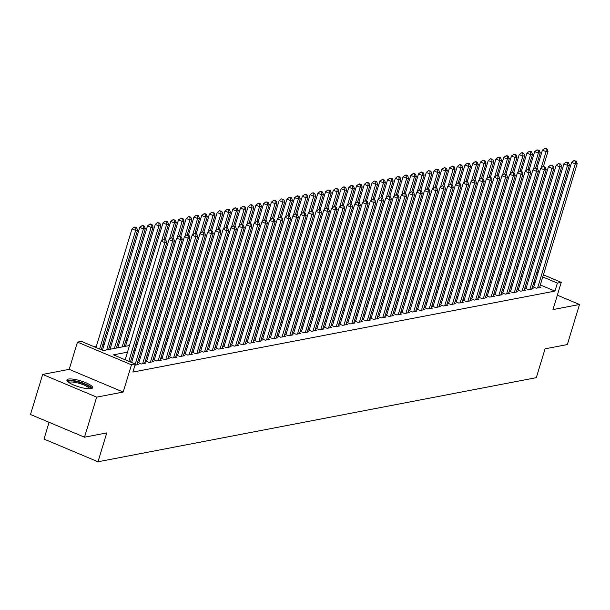 <?xml version="1.0" encoding="UTF-8"?>
<svg xmlns="http://www.w3.org/2000/svg" width="610" height="610" viewBox="0 0 610 610"><rect width="100%" height="100%" fill="white"/><g stroke="black" fill="none" stroke-linecap="round" stroke-linejoin="round"><path stroke-width="0.91" d="M68.358 379.069A13.435 3.134 16.9 0 0 66.886 379.946A13.435 3.134 16.9 0 0 76.181 385.977A13.435 3.134 16.9 0 0 91.119 388.639A13.435 3.134 16.9 0 0 92.59 387.762A13.435 3.134 16.9 0 0 83.288 381.73A13.435 3.134 16.9 0 0 68.358 379.069M49.09 422.311L43.996 439.07L97.996 461.77L536.297 377.674L545.066 348.829L567.33 344.558L579.5 304.497L557.349 295.187M97.996 461.77L106.758 432.925L84.5 437.195L30.5 414.503L42.669 374.433L96.67 397.133L123.189 392.047L131.47 364.803L77.47 342.103L81.344 341.364L103.235 350.567L129.48 345.527M123.189 392.047L69.197 369.347L42.669 374.433M69.197 369.347L77.47 342.103M127.398 340.075L125.957 340.349M119.651 341.554L118.21 341.836M111.904 343.041L110.471 343.316M104.165 344.528L102.724 344.802M96.418 346.015L93.665 346.541M84.5 437.195L96.67 397.133M533.941 286.418L532.591 286.677L536.236 288.21L540.879 287.318L539.751 286.845M526.201 287.905L524.844 288.164L528.489 289.697L533.14 288.804L532.004 288.332M518.454 289.392L517.097 289.651L520.749 291.183L525.393 290.291L524.264 289.811M510.715 290.871L509.358 291.13L513.002 292.67L517.654 291.778L516.517 291.298M502.968 292.358L501.611 292.617L505.263 294.15L509.907 293.265L508.778 292.785M495.221 293.845L493.871 294.104L497.516 295.637L502.16 294.744L501.031 294.272M487.481 295.332L486.124 295.591L489.777 297.123L494.42 296.231L493.284 295.758M479.734 296.818L478.377 297.078L482.03 298.61L486.673 297.718L485.545 297.245M471.995 298.305L470.638 298.565L474.283 300.097L478.934 299.205L477.798 298.732M464.248 299.792L462.891 300.051L466.543 301.584L471.187 300.692L470.058 300.212M456.501 301.271L455.151 301.531L458.796 303.071L463.447 302.179L462.311 301.698M448.762 302.758L447.404 303.017L451.057 304.55L455.7 303.666L454.572 303.185M441.015 304.245L439.657 304.504L443.31 306.037L447.953 305.145L446.825 304.672M433.275 305.732L431.918 305.991L435.563 307.524L440.214 306.632L439.078 306.159M425.528 307.219L424.171 307.478L427.824 309.011L432.467 308.119L431.339 307.646M417.781 308.706L416.432 308.965L420.076 310.498L424.728 309.606L423.592 309.133M410.042 310.193L408.685 310.452L412.337 311.985L416.981 311.092L415.852 310.612M402.295 311.672L400.945 311.931L404.59 313.471L409.234 312.579L408.105 312.099M394.556 313.159L393.198 313.418L396.843 314.951L401.494 314.066L400.358 313.586M386.809 314.646L385.451 314.905L389.104 316.438L393.747 315.545L392.619 315.073M379.069 316.132L377.712 316.392L381.357 317.924L386.008 317.032L384.872 316.56M371.322 317.619L369.965 317.879L373.617 319.411L378.261 318.519L377.132 318.046M363.575 319.106L362.226 319.365L365.87 320.898L370.514 320.006L369.385 319.533M355.836 320.593L354.479 320.852L358.123 322.385L362.775 321.493L361.638 321.012M348.089 322.072L346.732 322.332L350.384 323.872L355.028 322.98L353.899 322.499M340.349 323.559L338.992 323.818L342.637 325.351L347.288 324.467L346.152 323.986M332.602 325.046L331.245 325.305L334.898 326.838L339.541 325.946L338.413 325.473M324.856 326.533L323.506 326.792L327.151 328.325L331.794 327.433L330.666 326.96M317.116 328.02L315.759 328.279L319.411 329.812L324.055 328.92L322.919 328.447M309.369 329.507L308.012 329.766L311.664 331.299L316.308 330.406L315.179 329.934M301.63 330.994L300.272 331.253L303.917 332.785L308.568 331.893L307.432 331.413M293.883 332.473L292.525 332.732L296.178 334.272L300.821 333.38L299.693 332.9M286.136 333.96L284.786 334.219L288.431 335.752L293.082 334.867L291.946 334.387M278.396 335.447L277.039 335.706L280.691 337.238L285.335 336.346L284.207 335.874M270.649 336.933L269.3 337.193L272.944 338.725L277.588 337.833L276.46 337.361M262.91 338.42L261.553 338.68L265.197 340.212L269.849 339.32L268.713 338.847M255.163 339.907L253.806 340.166L257.458 341.699L262.102 340.807L260.973 340.334M247.416 341.387L246.066 341.653L249.711 343.186L254.362 342.294L253.226 341.813M239.677 342.873L238.319 343.133L241.972 344.673L246.615 343.781L245.487 343.3M231.93 344.36L230.58 344.619L234.225 346.152L238.868 345.268L237.74 344.787M224.19 345.847L222.833 346.106L226.478 347.639L231.129 346.747L229.993 346.274M216.443 347.334L215.086 347.593L218.738 349.126L223.382 348.234L222.254 347.761M208.704 348.821L207.347 349.08L210.991 350.613L215.643 349.721L214.506 349.248M200.957 350.308L199.6 350.567L203.252 352.1L207.896 351.207L206.767 350.735M193.21 351.787L191.86 352.054L195.505 353.587L200.149 352.694L199.02 352.214M185.47 353.274L184.113 353.533L187.758 355.073L192.409 354.181L191.273 353.701M177.724 354.761L176.366 355.02L180.019 356.553L184.662 355.668L183.534 355.188M169.984 356.248L168.627 356.507L172.272 358.039L176.923 357.147L175.787 356.675M162.237 357.735L160.88 357.994L164.532 359.526L169.176 358.634L168.047 358.161M154.49 359.221L153.141 359.481L156.785 361.013L161.429 360.121L160.3 359.648M146.751 360.708L145.393 360.967L149.046 362.5L153.689 361.608L152.553 361.135M139.004 362.188L137.647 362.454L141.299 363.987L145.942 363.095L144.814 362.614M134.993 365.192L138.203 364.582L137.067 364.101M127.467 352.168L113.452 354.86L135.344 364.063L132.904 372.069L554.947 291.1L540.323 284.954M535.062 282.735L533.857 282.232M527.711 282.918L526.278 283.2M519.972 284.405L518.53 284.679M512.225 285.892L510.783 286.166M504.478 287.379L503.044 287.653M496.738 288.865L495.297 289.14M488.991 290.352L487.558 290.627M481.252 291.839L479.811 292.114M473.505 293.318L472.064 293.601M465.758 294.805L464.324 295.08M458.018 296.292L456.577 296.567M450.271 297.779L448.838 298.054M442.532 299.266L441.091 299.54M434.785 300.753L433.344 301.027M427.046 302.24L425.605 302.514M419.299 303.719L417.858 304.001M411.552 305.206L410.118 305.48M403.812 306.693L402.371 306.967M396.065 308.18L394.624 308.454M388.326 309.666L386.885 309.941M380.579 311.153L379.138 311.428M372.832 312.64L371.398 312.915M365.093 314.119L363.651 314.402M357.346 315.606L355.912 315.881M349.606 317.093L348.165 317.368M341.859 318.58L340.418 318.855M334.112 320.067L332.679 320.341M326.373 321.554L324.932 321.828M318.626 323.041L317.192 323.315M310.887 324.52L309.445 324.802M303.139 326.007L301.698 326.281M295.392 327.494L293.959 327.768M287.653 328.981L286.212 329.255M279.906 330.467L278.473 330.742M272.167 331.954L270.726 332.229M264.42 333.441L262.979 333.716M256.68 334.921L255.239 335.203M248.933 336.407L247.492 336.682M241.186 337.894L239.753 338.169M233.447 339.381L232.006 339.656M225.7 340.868L224.259 341.142M217.961 342.355L216.519 342.629M210.214 343.842L208.773 344.116M202.467 345.321L201.033 345.603M194.727 346.808L193.286 347.082M186.98 348.295L185.547 348.569M179.241 349.782L177.8 350.056M171.494 351.268L170.053 351.543M163.747 352.755L162.313 353.03M156.007 354.242L154.566 354.517M148.26 355.721L146.827 356.004M140.521 357.208L139.08 357.483M132.774 358.695L131.333 358.97M543.396 274.835L561.253 282.338L552.98 309.583L579.5 304.497M561.253 282.338L557.38 283.086L542.763 276.94M554.947 291.1L557.38 283.086M135.344 364.063L131.47 364.803M517.532 263.962L518.736 264.465M523.998 266.684L525.202 267.188M530.464 269.399L531.668 269.902M536.93 272.121L538.134 272.624M524.562 269.292L523.357 268.781M518.096 266.57L516.891 266.067M135.786 344.315L137.227 344.04M143.533 342.835L144.974 342.553M151.272 341.348L152.713 341.074M159.019 339.861L160.46 339.587M166.766 338.375L168.2 338.1M174.506 336.888L175.947 336.613M182.253 335.401L183.694 335.126M189.992 333.914L191.433 333.639M197.739 332.435L199.18 332.153M205.486 330.948L206.92 330.673M213.225 329.461L214.667 329.187M220.972 327.974L222.406 327.7M228.712 326.487L230.153 326.213M236.459 325L237.9 324.726M244.206 323.513L245.639 323.239M251.945 322.034L253.386 321.752M259.692 320.547L261.126 320.273M267.432 319.06L268.873 318.786M275.179 317.574L276.62 317.299M282.926 316.087L284.359 315.812M290.665 314.6L292.106 314.325M298.412 313.113L299.846 312.838M306.151 311.634L307.592 311.352M313.898 310.147L315.339 309.872M321.638 308.66L323.079 308.385M329.385 307.173L330.826 306.899M337.132 305.686L338.565 305.412M344.871 304.199L346.312 303.925M352.618 302.712L354.059 302.438M360.358 301.233L361.799 300.951M368.104 299.746L369.546 299.472M375.851 298.26L377.285 297.985M383.591 296.773L385.032 296.498M391.338 295.286L392.771 295.011M399.077 293.799L400.518 293.524M406.824 292.312L408.265 292.037M414.571 290.833L416.005 290.551M422.311 289.346L423.752 289.071M430.058 287.859L431.491 287.584M437.797 286.372L439.238 286.098M445.544 284.885L446.985 284.611M453.291 283.398L454.724 283.124M461.03 281.911L462.471 281.637M468.777 280.432L470.211 280.15M476.517 278.945L477.958 278.671M484.264 277.458L485.705 277.184M492.003 275.972L493.444 275.697M499.75 274.485L501.191 274.21M507.497 272.998L508.931 272.723M515.236 271.511L516.678 271.236M522.983 270.032L524.425 269.75M530.143 274.912L528.71 275.186M522.404 276.391L520.963 276.673M514.657 277.878L513.223 278.152M506.918 279.365L505.476 279.639M499.171 280.852L497.729 281.126M491.431 282.338L489.99 282.613M483.684 283.825L482.243 284.1M475.937 285.312L474.504 285.587M468.198 286.791L466.757 287.074M460.451 288.278L459.01 288.553M452.712 289.765L451.27 290.04M444.964 291.252L443.523 291.527M437.217 292.739L435.784 293.013M429.478 294.226L428.037 294.5M421.731 295.713L420.298 295.987M413.992 297.192L412.551 297.474M406.245 298.679L404.804 298.953M398.498 300.166L397.064 300.44M390.758 301.653L389.317 301.927M383.011 303.139L381.578 303.414M375.272 304.626L373.831 304.901M367.525 306.113L366.084 306.388M359.778 307.592L358.344 307.875M352.039 309.079L350.597 309.354M344.292 310.566L342.858 310.841M336.552 312.053L335.111 312.328M328.805 313.54L327.364 313.815M321.066 315.027L319.625 315.301M313.319 316.514L311.878 316.788M305.572 317.993L304.138 318.275M297.832 319.48L296.391 319.754M290.085 320.967L288.644 321.241M282.346 322.454L280.905 322.728M274.599 323.94L273.158 324.215M266.852 325.427L265.419 325.702M259.113 326.914L257.672 327.189M251.366 328.393L249.932 328.676M243.626 329.88L242.185 330.155M235.879 331.367L234.438 331.642M228.132 332.854L226.699 333.129M220.393 334.341L218.952 334.615M212.646 335.828L211.212 336.102M204.907 337.315L203.465 337.589M197.16 338.794L195.719 339.076M189.413 340.281L187.979 340.555M181.673 341.768L180.232 342.042M173.926 343.255L172.493 343.529M166.187 344.741L164.746 345.016M158.44 346.228L156.999 346.503M150.7 347.715L149.259 347.99M142.953 349.194L141.512 349.477M135.206 350.681L133.773 350.956M537.494 274.729L536.297 274.218M128.801 361.311L164.852 242.658L166.789 242.292L130.418 361.989M125.157 359.778L161.2 241.125L164.852 242.658L164.967 240.004L165.745 239.86L163.51 239.394L164.967 240.004M163.51 239.394L161.2 241.125M166.789 242.292L165.745 239.86M101.229 349.721L137.601 230.023L135.664 230.389L132.012 228.857L95.968 347.509M135.786 227.736L136.556 227.591L135.1 226.973L134.322 227.126L135.786 227.736L135.664 230.389L99.613 349.042M136.556 227.591L137.601 230.023M132.012 228.857L134.322 227.126M68.198 382.012A11.628 2.714 -163.1 0 1 69.494 380.998A11.628 2.714 -163.1 0 1 82.914 383.476A11.628 2.714 -163.1 0 1 90.349 388.738M89.418 388.776A10.766 2.509 16.9 0 0 81.389 384.041A10.766 2.509 16.9 0 0 69.982 382.104A10.766 2.509 16.9 0 0 68.953 382.562M92.041 388.341A13.351 3.111 16.9 0 0 81.626 382.592A13.351 3.111 16.9 0 0 68.038 380.381A13.351 3.111 16.9 0 0 67.016 380.739M135.267 364.033L172.592 241.179L174.529 240.805L136.846 364.841M131.623 362.492L168.947 239.638L172.592 241.179L172.714 238.518L173.492 238.373L171.257 237.908L172.714 238.518M171.257 237.908L168.947 239.638M174.529 240.805L173.492 238.373M142.656 363.728L180.339 239.692L182.276 239.318L144.593 363.354M138.783 362.927L176.686 238.159L180.339 239.692L180.461 237.038L181.231 236.886L178.997 236.421L180.461 237.038M178.997 236.421L176.686 238.159M182.276 239.318L181.231 236.886M150.395 362.241L188.086 238.205L190.015 237.831L152.332 361.867M146.522 361.44L184.433 236.672L188.086 238.205L188.2 235.552L188.978 235.399L186.744 234.934L188.2 235.552M186.744 234.934L184.433 236.672M190.015 237.831L188.978 235.399M158.142 360.754L195.825 236.718L197.762 236.344L160.079 360.38M154.269 359.953L192.18 235.185L195.825 236.718L195.947 234.065L196.717 233.912L194.483 233.447L195.947 234.065M194.483 233.447L192.18 235.185M197.762 236.344L196.717 233.912M108.58 349.538L145.34 228.537L143.403 228.902L139.759 227.37L102.434 350.224M143.525 226.249L144.303 226.104L142.839 225.487L142.069 225.639L143.525 226.249L143.403 228.902L106.643 349.911M144.303 226.104L145.34 228.537M139.759 227.37L142.069 225.639M116.319 348.051L153.087 227.05L151.15 227.423L147.506 225.883L110.021 349.263M151.272 224.762L152.042 224.617L150.586 224L149.808 224.152L151.272 224.762L151.15 227.423L114.39 348.424M152.042 224.617L153.087 227.05M147.506 225.883L149.808 224.152M124.066 346.564L160.834 225.563L158.897 225.936L155.245 224.404L117.76 347.776M159.012 223.283L159.79 223.13L157.555 222.665L159.012 223.283L158.897 225.936L122.13 346.938M159.79 223.13L160.834 225.563M155.245 224.404L157.555 222.665M163.945 239.311L168.573 224.076L166.637 224.45L162.992 222.917L125.507 346.289M166.759 221.796L167.529 221.643L165.295 221.178L166.759 221.796L166.637 224.45L161.68 240.767M167.529 221.643L168.573 224.076M162.992 222.917L165.295 221.178M165.882 359.267L203.572 235.231L205.509 234.858L167.819 358.893M162.016 358.466L199.92 233.699L203.572 235.231L203.687 232.578L204.464 232.425L202.23 231.968L203.687 232.578M202.23 231.968L199.92 233.699M205.509 234.858L204.464 232.425M171.692 237.824L176.321 222.589L174.384 222.963L170.731 221.43L165.203 239.631M174.498 220.309L175.276 220.157L173.042 219.691L174.498 220.309L174.384 222.963L169.427 239.28M175.276 220.157L176.321 222.589M170.731 221.43L173.042 219.691M173.629 357.78L211.312 233.744L213.248 233.378L175.566 357.407M169.755 356.987L207.667 232.212L211.312 233.744L211.434 231.091L212.204 230.946L209.977 230.481L211.434 231.091M209.977 230.481L207.667 232.212M213.248 233.378L212.204 230.946M179.431 236.337L184.06 221.102L182.123 221.476L178.478 219.943L172.95 238.144M182.245 218.822L183.023 218.67L180.789 218.212L182.245 218.822L182.123 221.476L177.167 237.793M183.023 218.67L184.06 221.102M178.478 219.943L180.789 218.212M181.376 356.293L219.059 232.257L220.995 231.891L183.313 355.927M177.502 355.5L215.406 230.725L219.059 232.257L219.181 229.604L219.951 229.459L217.717 228.994L219.181 229.604M217.717 228.994L215.406 230.725M220.995 231.891L219.951 229.459M187.178 234.85L191.807 219.623L189.87 219.989L186.225 218.456L180.69 236.657M189.992 217.335L190.762 217.19L189.306 216.573L188.528 216.725L189.992 217.335L189.87 219.989L184.914 236.314M190.762 217.19L191.807 219.623M186.225 218.456L188.528 216.725M189.115 354.806L226.798 230.778L228.735 230.405L191.052 354.44M185.242 354.013L223.153 229.238L226.798 230.778L226.92 228.117L227.698 227.972L225.464 227.507L226.92 228.117M225.464 227.507L223.153 229.238M228.735 230.405L227.698 227.972M194.925 233.363L199.554 218.136L197.617 218.502L193.965 216.969L188.437 235.17M197.731 215.848L198.509 215.704L197.045 215.086L196.275 215.238L197.731 215.848L197.617 218.502L192.653 234.827M198.509 215.704L199.554 218.136M193.965 216.969L196.275 215.238M196.862 353.327L234.545 229.291L236.482 228.918L198.799 352.954M192.989 352.527L230.9 227.759L234.545 229.291L234.667 226.638L235.437 226.485L233.203 226.02L234.667 226.638M233.203 226.02L230.9 227.759M236.482 228.918L235.437 226.485M202.665 231.884L207.293 216.649L205.356 217.023L201.712 215.483L196.176 233.691M205.478 214.362L206.249 214.217L204.792 213.599L204.014 213.752L205.478 214.362L205.356 217.023L200.4 233.34M206.249 214.217L207.293 216.649M201.712 215.483L204.014 213.752M204.602 351.84L242.292 227.804L244.229 227.431L206.538 351.467M200.736 351.04L238.64 226.272L242.292 227.804L242.406 225.151L243.184 224.998L240.95 224.533L242.406 225.151M240.95 224.533L238.64 226.272M244.229 227.431L243.184 224.998M210.412 230.397L215.04 215.162L213.103 215.536L209.451 214.003L203.923 232.204M213.218 212.882L213.996 212.73L211.762 212.265L213.218 212.882L213.103 215.536L208.147 231.853M213.996 212.73L215.04 215.162M209.451 214.003L211.762 212.265M212.349 350.353L250.031 226.318L251.968 225.944L214.285 349.98M208.475 349.553L246.387 224.785L250.031 226.318L250.153 223.664L250.923 223.512L248.689 223.046L250.153 223.664M248.689 223.046L246.387 224.785M251.968 225.944L250.923 223.512M218.151 228.91L222.78 213.675L220.843 214.049L217.198 212.516L211.67 230.717M220.965 211.395L221.743 211.243L219.508 210.778L220.965 211.395L220.843 214.049L215.887 230.367M221.743 211.243L222.78 213.675M217.198 212.516L219.508 210.778M220.096 348.867L257.778 224.831L259.715 224.457L222.025 348.493M216.222 348.066L254.126 223.298L257.778 224.831L257.893 222.177L258.671 222.025L256.436 221.567L257.893 222.177M256.436 221.567L254.126 223.298M259.715 224.457L258.671 222.025M225.898 227.423L230.527 212.188L228.59 212.562L224.938 211.029L219.409 229.23M228.712 209.909L229.482 209.756L227.248 209.291L228.712 209.909L228.59 212.562L223.634 228.88M229.482 209.756L230.527 212.188M224.938 211.029L227.248 209.291M227.835 347.38L265.518 223.344L267.454 222.978L229.772 347.006M223.962 346.587L261.873 221.811L265.518 223.344L265.64 220.69L266.417 220.546L264.183 220.08L265.64 220.69M264.183 220.08L261.873 221.811M267.454 222.978L266.417 220.546M233.645 225.936L238.266 210.702L236.337 211.075L232.685 209.543L227.156 227.743M236.451 208.422L237.229 208.269L234.995 207.812L236.451 208.422L236.337 211.075L231.373 227.393M237.229 208.269L238.266 210.702M232.685 209.543L234.995 207.812M235.582 345.893L273.265 221.857L275.202 221.491L237.519 345.527M231.708 345.1L269.62 220.324L273.265 221.857L273.387 219.203L274.157 219.059L271.923 218.594L273.387 219.203M271.923 218.594L269.62 220.324M275.202 221.491L274.157 219.059M241.385 224.45L246.013 209.222L244.076 209.588L240.431 208.056L234.896 226.257M244.198 206.935L244.968 206.79L243.512 206.172L242.734 206.325L244.198 206.935L244.076 209.588L239.12 225.913M244.968 206.79L246.013 209.222M240.431 208.056L242.734 206.325M243.321 344.406L281.012 220.378L282.948 220.004L245.258 344.04M239.456 343.613L277.359 218.837L281.012 220.378L281.126 217.717L281.904 217.572L279.67 217.107L281.126 217.717M279.67 217.107L277.359 218.837M282.948 220.004L281.904 217.572M249.132 222.963L253.76 207.735L251.823 208.101L248.171 206.569L242.643 224.77M251.938 205.448L252.715 205.303L251.259 204.685L250.481 204.838L251.938 205.448L251.823 208.101L246.859 224.427M252.715 205.303L253.76 207.735M248.171 206.569L250.481 204.838M251.068 342.927L288.751 218.891L290.688 218.517L253.005 342.553M247.195 342.126L285.106 217.358L288.751 218.891L288.873 216.237L289.643 216.085L287.409 215.62L288.873 216.237M287.409 215.62L285.106 217.358M290.688 218.517L289.643 216.085M256.871 221.483L261.499 206.249L259.563 206.622L255.918 205.082L250.39 223.29M259.685 203.961L260.462 203.816L258.998 203.199L258.228 203.351L259.685 203.961L259.563 206.622L254.606 222.94M260.462 203.816L261.499 206.249M255.918 205.082L258.228 203.351M258.815 341.44L296.498 217.404L298.435 217.03L260.744 341.066M254.942 340.639L292.846 215.871L296.498 217.404L296.612 214.75L297.39 214.598L295.156 214.133L296.612 214.75M295.156 214.133L292.846 215.871M298.435 217.03L297.39 214.598M264.618 219.996L269.246 204.762L267.31 205.135L263.657 203.603L258.129 221.804M267.432 202.482L268.202 202.329L265.968 201.864L267.432 202.482L267.31 205.135L262.353 221.453M268.202 202.329L269.246 204.762M263.657 203.603L265.968 201.864M266.555 339.953L304.237 215.917L306.174 215.543L268.491 339.579M262.681 339.152L300.593 214.385L304.237 215.917L304.36 213.264L305.137 213.111L302.903 212.646L304.36 213.264M302.903 212.646L300.593 214.385M306.174 215.543L305.137 213.111M272.357 218.51L276.986 203.275L275.057 203.648L271.404 202.116L265.876 220.317M275.171 200.995L275.949 200.842L273.715 200.377L275.171 200.995L275.057 203.648L270.093 219.966M275.949 200.842L276.986 203.275M271.404 202.116L273.715 200.377M274.302 338.466L311.985 214.43L313.921 214.057L276.238 338.092M270.428 337.665L308.332 212.898L311.985 214.43L312.106 211.777L312.877 211.624L310.642 211.167L312.106 211.777M310.642 211.167L308.332 212.898M313.921 214.057L312.877 211.624M280.104 217.023L284.733 201.788L282.796 202.162L279.151 200.629L273.615 218.83M282.918 199.508L283.688 199.356L281.454 198.89L282.918 199.508L282.796 202.162L277.84 218.479M283.688 199.356L284.733 201.788M279.151 200.629L281.454 198.89M282.041 336.979L319.731 212.943L321.661 212.577L283.978 336.606M278.175 336.186L316.079 211.411L319.731 212.943L319.846 210.29L320.624 210.145L318.389 209.68L319.846 210.29M318.389 209.68L316.079 211.411M321.661 212.577L320.624 210.145M287.851 215.536L292.48 200.301L290.543 200.675L286.891 199.142L281.363 217.343M290.657 198.021L291.435 197.869L289.201 197.411L290.657 198.021L290.543 200.675L285.579 216.992M291.435 197.869L292.48 200.301M286.891 199.142L289.201 197.411M289.788 335.492L327.471 211.456L329.408 211.09L291.725 335.126M285.915 334.699L323.826 209.924L327.471 211.456L327.593 208.803L328.363 208.658L326.129 208.193L327.593 208.803M326.129 208.193L323.826 209.924M329.408 211.09L328.363 208.658M295.591 214.049L300.219 198.822L298.282 199.188L294.638 197.655L289.11 215.856M298.404 196.534L299.174 196.389L297.718 195.772L296.948 195.924L298.404 196.534L298.282 199.188L293.326 215.513M299.174 196.389L300.219 198.822M294.638 197.655L296.948 195.924M297.527 334.013L335.218 209.977L337.155 209.604L299.464 333.639M293.662 333.212L331.565 208.437L335.218 209.977L335.332 207.316L336.11 207.171L333.876 206.706L335.332 207.316M333.876 206.706L331.565 208.437M337.155 209.604L336.11 207.171M303.338 212.562L307.966 197.335L306.029 197.701L302.377 196.168L296.849 214.369M306.151 195.047L306.921 194.903L305.465 194.285L304.687 194.438L306.151 195.047L306.029 197.701L301.073 214.026M306.921 194.903L307.966 197.335M302.377 196.168L304.687 194.438M305.274 332.526L342.957 208.49L344.894 208.117L307.211 332.153M301.401 331.726L339.312 206.958L342.957 208.49L343.079 205.837L343.857 205.684L341.623 205.219L343.079 205.837M341.623 205.219L339.312 206.958M344.894 208.117L343.857 205.684M311.077 211.083L315.705 195.848L313.769 196.222L310.124 194.681L304.596 212.89M313.891 193.561L314.668 193.416L313.204 192.798L312.434 192.951L313.891 193.561L313.769 196.222L308.812 212.539M314.668 193.416L315.705 195.848M310.124 194.681L312.434 192.951M313.021 331.039L350.704 207.004L352.641 206.63L314.958 330.666M309.148 330.239L347.052 205.471L350.704 207.004L350.826 204.35L351.596 204.197L349.362 203.732L350.826 204.35M349.362 203.732L347.052 205.471M352.641 206.63L351.596 204.197M318.824 209.596L323.452 194.361L321.516 194.735L317.871 193.202L312.335 211.403M321.638 192.081L322.408 191.929L320.174 191.464L321.638 192.081L321.516 194.735L316.56 211.052M322.408 191.929L323.452 194.361M317.871 193.202L320.174 191.464M320.761 329.552L358.451 205.517L360.38 205.143L322.698 329.179M316.887 328.752L354.799 203.984L358.451 205.517L358.566 202.863L359.343 202.711L357.109 202.245L358.566 202.863M357.109 202.245L354.799 203.984M360.38 205.143L359.343 202.711M326.571 208.109L331.2 192.874L329.263 193.248L325.61 191.715L320.082 209.916M329.377 190.594L330.155 190.442L327.921 189.977L329.377 190.594L329.263 193.248L324.299 209.565M330.155 190.442L331.2 192.874M325.61 191.715L327.921 189.977M328.508 328.066L366.191 204.03L368.127 203.656L330.445 327.692M324.634 327.265L362.546 202.497L366.191 204.03L366.313 201.376L367.083 201.224L364.849 200.766L366.313 201.376M364.849 200.766L362.546 202.497M368.127 203.656L367.083 201.224M334.31 206.622L338.939 191.387L337.002 191.761L333.357 190.228L327.829 208.429M337.124 189.108L337.894 188.955L335.66 188.49L337.124 189.108L337.002 191.761L332.046 208.079M337.894 188.955L338.939 191.387M333.357 190.228L335.66 188.49M336.247 326.579L373.938 202.543L375.874 202.177L338.184 326.213M332.381 325.786L370.285 201.01L373.938 202.543L374.052 199.889L374.83 199.744L372.596 199.279L374.052 199.889M372.596 199.279L370.285 201.01M375.874 202.177L374.83 199.744M342.058 205.135L346.686 189.901L344.749 190.274L341.097 188.742L335.569 206.942M344.863 187.621L345.641 187.476L344.185 186.858L343.407 187.011L344.863 187.621L344.749 190.274L339.793 206.592M345.641 187.476L346.686 189.901M341.097 188.742L343.407 187.011M343.994 325.092L381.677 201.056L383.614 200.69L345.931 324.726M340.121 324.299L378.032 199.523L381.677 201.056L381.799 198.402L382.569 198.258L380.343 197.792L381.799 198.402M380.343 197.792L378.032 199.523M383.614 200.69L382.569 198.258M349.797 203.648L354.425 188.421L352.488 188.787L348.844 187.255L343.316 205.456M352.611 186.134L353.388 185.989L351.924 185.371L351.154 185.524L352.611 186.134L352.488 188.787L347.532 205.112M353.388 185.989L354.425 188.421M348.844 187.255L351.154 185.524M351.741 323.613L389.424 199.577L391.361 199.203L353.678 323.239M347.868 322.812L385.772 198.037L389.424 199.577L389.546 196.916L390.316 196.771L388.082 196.306L389.546 196.916M388.082 196.306L385.772 198.037M391.361 199.203L390.316 196.771M357.544 202.162L362.172 186.934L360.236 187.3L356.591 185.768L351.055 203.969M360.358 184.647L361.128 184.502L359.671 183.884L358.893 184.037L360.358 184.647L360.236 187.3L355.279 203.626M361.128 184.502L362.172 186.934M356.591 185.768L358.893 184.037M359.481 322.126L397.163 198.09L399.1 197.716L361.417 321.752M355.607 321.325L393.519 196.557L397.163 198.09L397.285 195.436L398.063 195.284L395.829 194.819L397.285 195.436M395.829 194.819L393.519 196.557M399.1 197.716L398.063 195.284M365.291 200.682L369.919 185.448L367.983 185.821L364.33 184.281L358.802 202.489M368.097 183.16L368.875 183.015L367.411 182.398L366.64 182.55L368.097 183.16L367.983 185.821L363.019 202.139M368.875 183.015L369.919 185.448M364.33 184.281L366.64 182.55M367.228 320.639L404.91 196.603L406.847 196.229L369.164 320.265M363.354 319.838L401.266 195.07L404.91 196.603L405.032 193.95L405.803 193.797L403.568 193.332L405.032 193.95M403.568 193.332L401.266 195.07M406.847 196.229L405.803 193.797M373.03 199.195L377.659 183.961L375.722 184.334L372.077 182.802L366.541 201.003M375.844 181.681L376.614 181.528L374.38 181.063L375.844 181.681L375.722 184.334L370.766 200.652M376.614 181.528L377.659 183.961M372.077 182.802L374.38 181.063M374.967 319.152L412.657 195.116L414.594 194.743L376.904 318.778M371.101 318.351L409.005 193.583L412.657 195.116L412.772 192.463L413.549 192.31L411.315 191.845L412.772 192.463M411.315 191.845L409.005 193.583M414.594 194.743L413.549 192.31M380.777 197.709L385.406 182.474L383.469 182.847L379.816 181.315L374.288 199.516M383.583 180.194L384.361 180.041L382.127 179.576L383.583 180.194L383.469 182.847L378.513 199.165M384.361 180.041L385.406 182.474M379.816 181.315L382.127 179.576M382.714 317.665L420.397 193.629L422.333 193.256L384.651 317.291M378.84 316.864L416.752 192.097L420.397 193.629L420.519 190.976L421.289 190.823L419.055 190.366L420.519 190.976M419.055 190.366L416.752 192.097M422.333 193.256L421.289 190.823M388.517 196.222L393.145 180.987L391.208 181.361L387.563 179.828L382.035 198.029M391.33 178.707L392.108 178.555L389.874 178.089L391.33 178.707L391.208 181.361L386.252 197.678M392.108 178.555L393.145 180.987M387.563 179.828L389.874 178.089M390.461 316.178L428.144 192.142L430.08 191.776L392.39 315.812M386.587 315.385L424.491 190.61L428.144 192.142L428.258 189.489L429.036 189.344L426.802 188.879L428.258 189.489M426.802 188.879L424.491 190.61M430.08 191.776L429.036 189.344M396.264 194.735L400.892 179.5L398.955 179.874L395.303 178.341L389.775 196.542M399.077 177.22L399.847 177.075L398.391 176.458L397.613 176.61L399.077 177.22L398.955 179.874L393.999 196.191M399.847 177.075L400.892 179.5M395.303 178.341L397.613 176.61M398.2 314.691L435.883 190.655L437.82 190.29L400.137 314.325M394.327 313.898L432.238 189.123L435.883 190.655L436.005 188.002L436.783 187.857L434.549 187.392L436.005 188.002M434.549 187.392L432.238 189.123M437.82 190.29L436.783 187.857M404.011 193.248L408.631 178.021L406.702 178.387L403.05 176.854L397.522 195.055M406.817 175.733L407.594 175.588L406.13 174.971L405.36 175.123L406.817 175.733L406.702 178.387L401.738 194.712M407.594 175.588L408.631 178.021M403.05 176.854L405.36 175.123M405.947 313.212L443.63 189.176L445.567 188.803L407.884 312.838M402.074 312.411L439.985 187.636L443.63 189.176L443.752 186.515L444.522 186.37L442.288 185.905L443.752 186.515M442.288 185.905L439.985 187.636M445.567 188.803L444.522 186.37M411.75 191.761L416.378 176.534L414.442 176.9L410.797 175.367L405.261 193.568M414.564 174.246L415.334 174.102L413.877 173.484L413.1 173.636L414.564 174.246L414.442 176.9L409.485 193.225M415.334 174.102L416.378 176.534M410.797 175.367L413.1 173.636M413.687 311.725L451.377 187.689L453.314 187.316L415.623 311.352M409.821 310.925L447.725 186.157L451.377 187.689L451.491 185.036L452.269 184.883L450.035 184.418L451.491 185.036M450.035 184.418L447.725 186.157M453.314 187.316L452.269 184.883M419.497 190.282L424.125 175.047L422.189 175.421L418.536 173.88L413.008 192.089M422.303 172.76L423.081 172.615L421.624 171.997L420.847 172.15L422.303 172.76L422.189 175.421L417.225 191.738M423.081 172.615L424.125 175.047M418.536 173.88L420.847 172.15M421.434 310.238L459.116 186.202L461.053 185.829L423.37 309.865M417.56 309.438L455.472 184.67L459.116 186.202L459.238 183.549L460.009 183.397L457.774 182.931L459.238 183.549M457.774 182.931L455.472 184.67M461.053 185.829L460.009 183.397M427.236 188.795L431.865 173.56L429.928 173.934L426.283 172.401L420.755 190.602M430.05 171.28L430.828 171.128L428.594 170.663L430.05 171.28L429.928 173.934L424.972 190.251M430.828 171.128L431.865 173.56M426.283 172.401L428.594 170.663M429.181 308.752L466.863 184.716L468.8 184.342L431.11 308.378M425.307 307.951L463.211 183.183L466.863 184.716L466.978 182.062L467.756 181.91L465.521 181.445L466.978 182.062M465.521 181.445L463.211 183.183M468.8 184.342L467.756 181.91M434.983 187.308L439.612 172.073L437.675 172.447L434.023 170.914L428.495 189.115M437.797 169.793L438.567 169.641L436.333 169.176L437.797 169.793L437.675 172.447L432.719 188.764M438.567 169.641L439.612 172.073M434.023 170.914L436.333 169.176M436.92 307.265L474.603 183.229L476.54 182.855L438.857 306.891M433.047 306.464L470.958 181.696L474.603 183.229L474.725 180.575L475.503 180.423L473.268 179.965L474.725 180.575M473.268 179.965L470.958 181.696M476.54 182.855L475.503 180.423M442.723 185.821L447.351 170.587L445.422 170.96L441.77 169.427L436.241 187.628M445.536 168.307L446.314 168.154L444.08 167.689L445.536 168.307L445.422 170.96L440.458 187.278M446.314 168.154L447.351 170.587M441.77 169.427L444.08 167.689M444.667 305.778L482.35 181.742L484.287 181.376L446.604 305.412M440.794 304.985L478.697 180.209L482.35 181.742L482.472 179.088L483.242 178.944L481.008 178.478L482.472 179.088M481.008 178.478L478.697 180.209M484.287 181.376L483.242 178.944M450.47 184.334L455.098 169.1L453.161 169.473L449.517 167.941L443.981 186.141M453.283 166.82L454.053 166.675L452.597 166.057L451.819 166.21L453.283 166.82L453.161 169.473L448.205 185.791M454.053 166.675L455.098 169.1M449.517 167.941L451.819 166.21M452.406 304.291L490.097 180.255L492.026 179.889L454.343 303.925M448.541 303.498L486.445 178.722L490.097 180.255L490.211 177.601L490.989 177.457L488.755 176.992L490.211 177.601M488.755 176.992L486.445 178.722M492.026 179.889L490.989 177.457M458.217 182.847L462.845 167.62L460.908 167.986L457.256 166.454L451.728 184.655M461.023 165.333L461.8 165.188L460.337 164.57L459.566 164.723L461.023 165.333L460.908 167.986L455.945 184.311M461.8 165.188L462.845 167.62M457.256 166.454L459.566 164.723M460.154 302.812L497.836 178.776L499.773 178.402L462.09 302.438M456.28 302.011L494.191 177.236L497.836 178.776L497.958 176.115L498.728 175.97L496.494 175.505L497.958 176.115M496.494 175.505L494.191 177.236M499.773 178.402L498.728 175.97M465.956 181.361L470.584 166.133L468.648 166.5L465.003 164.967L459.475 183.168M468.77 163.846L469.54 163.701L468.083 163.083L467.313 163.236L468.77 163.846L468.648 166.5L463.691 182.825M469.54 163.701L470.584 166.133M465.003 164.967L467.313 163.236M467.893 301.325L505.583 177.289L507.52 176.915L469.83 300.951M464.027 300.524L501.931 175.756L505.583 177.289L505.698 174.635L506.475 174.483L504.241 174.018L505.698 174.635M504.241 174.018L501.931 175.756M507.52 176.915L506.475 174.483M473.703 179.881L478.332 164.647L476.395 165.02L472.742 163.48L467.214 181.688M476.517 162.359L477.287 162.214L475.83 161.597L475.053 161.749L476.517 162.359L476.395 165.02L471.438 181.338M477.287 162.214L478.332 164.647M472.742 163.48L475.053 161.749M475.64 299.838L513.323 175.802L515.259 175.428L477.577 299.464M471.766 299.037L509.678 174.269L513.323 175.802L513.445 173.149L514.222 172.996L511.988 172.531L513.445 173.149M511.988 172.531L509.678 174.269M515.259 175.428L514.222 172.996M481.442 178.394L486.071 163.16L484.134 163.533L480.489 162.001L474.961 180.202M484.256 160.88L485.034 160.727L482.8 160.262L484.256 160.88L484.134 163.533L479.178 179.851M485.034 160.727L486.071 163.16M480.489 162.001L482.8 160.262M483.387 298.351L521.07 174.315L523.006 173.941L485.324 297.977M479.513 297.55L517.417 172.782L521.07 174.315L521.192 171.662L521.962 171.509L519.728 171.044L521.192 171.662M519.728 171.044L517.417 172.782M523.006 173.941L521.962 171.509M489.189 176.908L493.818 161.673L491.881 162.047L488.236 160.514L482.701 178.715M492.003 159.393L492.773 159.24L490.539 158.775L492.003 159.393L491.881 162.047L486.925 178.364M492.773 159.24L493.818 161.673M488.236 160.514L490.539 158.775M491.126 296.864L528.817 172.828L530.746 172.455L493.063 296.49M487.253 296.063L525.164 171.296L528.817 172.828L528.931 170.175L529.709 170.03L527.475 169.565L528.931 170.175M527.475 169.565L525.164 171.296M530.746 172.455L529.709 170.03M496.936 175.421L501.565 160.186L499.628 160.56L495.976 159.027L490.448 177.228M499.742 157.906L500.52 157.754L498.286 157.288L499.742 157.906L499.628 160.56L494.664 176.877M500.52 157.754L501.565 160.186M495.976 159.027L498.286 157.288M498.873 295.377L536.556 171.341L538.493 170.975L500.81 295.011M495 294.584L532.911 169.809L536.556 171.341L536.678 168.688L537.448 168.543L535.214 168.078L536.678 168.688M535.214 168.078L532.911 169.809M538.493 170.975L537.448 168.543M504.676 173.934L509.304 158.699L507.367 159.073L503.723 157.54L498.187 175.741M507.489 156.419L508.26 156.274L506.803 155.657L506.025 155.809L507.489 156.419L507.367 159.073L502.411 175.39M508.26 156.274L509.304 158.699M503.723 157.54L506.025 155.809M506.613 293.89L544.303 169.854L546.24 169.488L508.549 293.524M502.747 293.097L540.651 168.322L544.303 169.854L544.417 167.201L545.195 167.056L542.961 166.591L544.417 167.201M542.961 166.591L540.651 168.322M546.24 169.488L545.195 167.056M512.423 172.447L517.051 157.22L515.114 157.586L511.462 156.053L505.934 174.254M515.229 154.932L516.007 154.787L514.55 154.17L513.772 154.322L515.229 154.932L515.114 157.586L510.158 173.911M516.007 154.787L517.051 157.22M511.462 156.053L513.772 154.322M514.36 292.411L552.042 168.375L553.979 168.002L516.296 292.037M510.486 291.611L548.398 166.835L552.042 168.375L552.164 165.714L552.934 165.569L550.708 165.104L552.164 165.714M550.708 165.104L548.398 166.835M553.979 168.002L552.934 165.569M520.162 170.96L524.791 155.733L522.854 156.099L519.209 154.566L513.681 172.767M522.976 153.446L523.754 153.301L522.29 152.683L521.519 152.835L522.976 153.446L522.854 156.099L517.898 172.424M523.754 153.301L524.791 155.733M519.209 154.566L521.519 152.835M522.107 290.924L559.789 166.888L561.726 166.515L524.043 290.551M518.233 290.124L556.137 165.356L559.789 166.888L559.911 164.235L560.682 164.082L558.447 163.617L559.911 164.235M558.447 163.617L556.137 165.356M561.726 166.515L560.682 164.082M527.909 169.481L532.538 154.246L530.601 154.62L526.956 153.079L521.42 171.288M530.723 151.959L531.493 151.814L530.037 151.196L529.259 151.349L530.723 151.959L530.601 154.62L525.645 170.937M531.493 151.814L532.538 154.246M526.956 153.079L529.259 151.349M529.846 289.437L567.529 165.401L569.466 165.028L531.783 289.064M525.972 288.637L563.884 163.869L567.529 165.401L567.651 162.748L568.428 162.595L566.194 162.13L567.651 162.748M566.194 162.13L563.884 163.869M569.466 165.028L568.428 162.595M535.656 167.994L540.285 152.759L538.348 153.133L534.695 151.6L529.167 169.801M538.462 150.479L539.24 150.327L537.006 149.862L538.462 150.479L538.348 153.133L533.384 169.45M539.24 150.327L540.285 152.759M534.695 151.6L537.006 149.862M537.593 287.95L575.276 163.915L577.212 163.541L539.53 287.577M533.72 287.15L571.631 162.382L575.276 163.915L575.398 161.261L576.168 161.109L573.934 160.643L575.398 161.261M573.934 160.643L571.631 162.382M577.212 163.541L576.168 161.109M543.396 166.507L548.024 151.272L546.087 151.646L542.442 150.113L536.907 168.314M546.209 148.993L546.979 148.84L544.745 148.375L546.209 148.993L546.087 151.646L541.131 167.963M546.979 148.84L548.024 151.272M542.442 150.113L544.745 148.375"/></g></svg>
